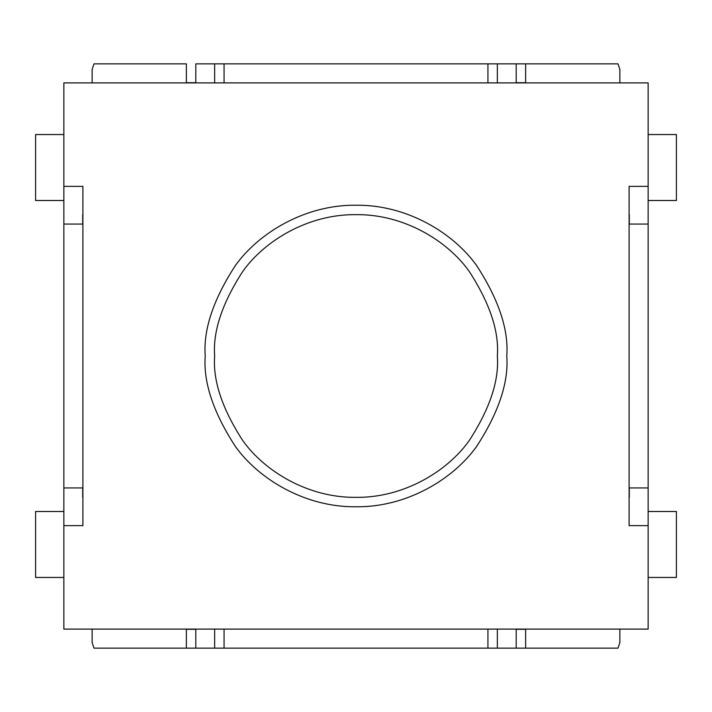 <?xml version="1.0" encoding="UTF-8"?>
<svg xmlns="http://www.w3.org/2000/svg" width="712" height="712" viewBox="0 0 712 712"><rect width="100%" height="100%" fill="white"/><g stroke="black" fill="none" stroke-linecap="round" stroke-linejoin="round"><path stroke-width="1.07" d="M618.034 648.134L525.625 648.134L525.625 629.096L487.934 629.096L487.934 648.134L487.934 629.096L186.375 629.096L186.375 648.134L214.65 648.134L195.8 648.134L195.8 629.096L195.8 648.134L93.966 648.134L92.142 642.553L92.142 629.096L92.142 642.553L93.966 648.134L186.375 648.134L186.375 629.096L63.866 629.096L63.866 525.625L82.904 525.625L82.904 487.934L63.866 487.934L63.866 224.066L82.904 224.066L82.904 186.375L63.866 186.375L63.866 82.904L186.375 82.904L186.375 63.866L93.966 63.866L92.142 69.447L92.142 82.904L63.866 82.904L63.866 224.066L63.866 186.375L82.904 186.375L82.904 525.625L63.866 525.625L63.866 487.934L63.866 629.096L648.134 629.096L648.134 487.934L648.134 525.625L629.096 525.625L629.096 186.375L648.134 186.375L648.134 224.066L648.134 82.904L487.934 82.904L487.934 63.866L487.934 82.904L224.066 82.904L648.134 82.904L648.134 186.375L629.096 186.375L629.096 224.066L648.134 224.066L648.134 487.934L629.096 487.934L629.096 525.625L648.134 525.625L648.134 629.096L525.625 629.096L525.625 648.134L618.034 648.134L619.858 642.553L619.858 629.096L619.858 642.553M195.8 63.866L195.8 82.904L195.8 63.866L214.65 63.866L195.8 63.866M516.2 648.134L497.35 648.134L516.2 648.134L516.2 629.096L516.2 648.134L525.625 648.134L516.2 648.134M497.35 63.866L516.2 63.866L497.35 63.866L497.35 82.904L497.35 63.866L214.65 63.866L497.35 63.866M516.2 82.904L516.2 63.866L516.2 82.904M35.6 577.45L63.866 577.45L35.6 577.45L35.6 511.492L35.6 577.45M63.866 511.492L35.6 511.492L63.866 511.492M648.134 577.45L676.4 577.45L676.4 511.492L648.134 511.492L676.4 511.492L676.4 577.45L648.134 577.45M63.866 134.55L35.6 134.55L35.6 200.508L63.866 200.508L35.6 200.508L35.6 134.55L63.866 134.55M676.4 134.55L648.134 134.55L676.4 134.55L676.4 200.508L676.4 134.55M648.134 200.508L676.4 200.508L648.134 200.508M629.283 497.35L629.283 487.934L629.283 497.35M629.283 214.65L629.283 224.066L629.283 214.65M214.65 82.904L214.65 63.866L214.65 82.904M82.717 214.65L82.717 224.066L82.717 214.65M82.717 497.35L82.717 487.934L82.717 497.35M214.65 648.134L214.65 629.096L214.65 648.134L497.35 648.134L214.65 648.134M497.35 629.096L497.35 648.134L497.35 629.096M214.65 356C212.763 331.427 222.189 303.161 242.917 271.192C264.606 240.834 308.011 214.09 356 214.65C403.989 214.09 447.394 240.834 469.083 271.192C489.812 303.161 499.237 331.427 497.35 356C499.237 380.573 489.812 408.839 469.083 440.808C447.394 471.166 403.989 497.911 356 497.35C308.011 497.911 264.606 471.166 242.917 440.808C222.189 408.839 212.763 380.573 214.65 356C212.763 380.573 222.189 408.839 242.917 440.808C264.606 471.166 308.011 497.911 356 497.35C403.989 497.911 447.394 471.166 469.083 440.808C489.812 408.839 499.237 380.573 497.35 356C499.237 331.427 489.812 303.161 469.083 271.192C447.394 240.834 403.989 214.09 356 214.65C308.011 214.09 264.606 240.834 242.917 271.192C222.189 303.161 212.763 331.427 214.65 356M93.966 63.866L186.375 63.866L186.375 82.904L224.066 82.904L224.066 63.866L224.066 82.904L92.142 82.904L92.142 69.447M506.775 356C508.786 382.21 498.738 412.364 476.622 446.469C453.482 478.847 407.184 507.371 356 506.775C304.816 507.371 258.518 478.847 235.378 446.469C213.262 412.364 203.214 382.21 205.225 356C203.214 329.79 213.262 299.636 235.378 265.532C258.518 233.153 304.816 204.629 356 205.225C407.184 204.629 453.482 233.153 476.622 265.532C498.738 299.636 508.786 329.79 506.775 356C508.786 329.79 498.738 299.636 476.622 265.532C453.482 233.153 407.184 204.629 356 205.225C304.816 204.629 258.518 233.153 235.378 265.532C213.262 299.636 203.214 329.79 205.225 356C203.214 382.21 213.262 412.364 235.378 446.469C258.518 478.847 304.816 507.371 356 506.775C407.184 507.371 453.482 478.847 476.622 446.469C498.738 412.364 508.786 382.21 506.775 356M629.096 224.066L629.096 487.934L648.134 487.934L648.134 224.066L629.096 224.066M82.904 487.934L82.904 224.066L63.866 224.066L63.866 487.934L82.904 487.934M186.375 629.283L195.8 629.283L186.375 629.283M516.2 629.283L525.625 629.283L516.2 629.283M224.066 629.096L224.066 648.134L224.066 629.096M516.2 63.866L618.034 63.866L525.625 63.866L525.625 82.904L525.625 63.866L516.2 63.866M525.625 82.717L516.2 82.717L525.625 82.717M195.8 82.717L186.375 82.717L195.8 82.717M619.858 69.447L619.858 82.904L619.858 69.447L618.034 63.866L619.858 69.447"/></g></svg>
